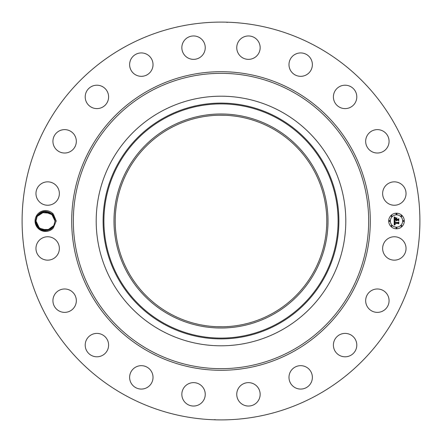 <?xml version="1.0" encoding="UTF-8"?>
<svg xmlns="http://www.w3.org/2000/svg" width="442" height="442" viewBox="0 0 442 442"><rect width="100%" height="100%" fill="white"/><g stroke="black" fill="none" stroke-linecap="round" stroke-linejoin="round"><path stroke-width="0.66" d="M125.644 395.551A198.9 198.9 0 0 1 46.449 125.644A198.9 198.9 0 0 1 316.356 46.449A198.9 198.9 0 0 1 395.551 316.356A198.9 198.9 0 0 1 125.644 395.551M220.989 22.1L220.519 22.1M226.453 22.177L226.818 22.183M227.381 22.387L226.055 22.166M223.95 22.122L222.591 22.106M215.729 22.172L218.342 22.117M221.011 419.9L221.481 419.9M215.547 419.823L215.182 419.817M214.619 419.613L215.945 419.834M218.05 419.878L219.409 419.894M226.271 419.828L223.658 419.883M53.355 227.884C47.543 235.056 34.752 229.801 35.548 220.967L36.852 216.276C40.824 210.945 45.625 210 51.261 213.436A9.509 9.509 0 0 1 51.847 213.922C53.88 215.806 54.935 218.149 55.007 220.945L56.222 221L53.355 227.884A10.442 10.442 0 0 1 36.338 215.994A10.442 10.442 0 0 1 53.355 214.121L51.659 213.762L55.007 220.945L53.841 225.558L51.863 228.066L53.09 226.729M56.222 221L53.355 214.121M404.607 254.062A11.702 11.702 0 0 1 388.728 258.725A11.702 11.702 0 0 1 384.07 242.846A11.702 11.702 0 0 1 399.949 238.188A11.702 11.702 0 0 1 404.607 254.062M369.341 292.168A11.702 11.702 0 0 1 385.877 292.643A11.702 11.702 0 0 1 385.402 309.185A11.702 11.702 0 0 1 368.866 308.709A11.702 11.702 0 0 1 369.341 292.168M340.086 334.522A11.702 11.702 0 0 1 355.672 340.086A11.702 11.702 0 0 1 350.108 355.672A11.702 11.702 0 0 1 334.522 350.108A11.702 11.702 0 0 1 340.086 334.522M299.179 365.766A11.702 11.702 0 0 1 312.279 375.877A11.702 11.702 0 0 1 302.173 388.977A11.702 11.702 0 0 1 289.074 378.871A11.702 11.702 0 0 1 299.179 365.766M250.614 382.838A11.702 11.702 0 0 1 259.951 396.502A11.702 11.702 0 0 1 246.293 405.839A11.702 11.702 0 0 1 236.956 392.176A11.702 11.702 0 0 1 250.614 382.838M199.154 384.07A11.702 11.702 0 0 1 203.812 399.949A11.702 11.702 0 0 1 187.938 404.607A11.702 11.702 0 0 1 183.275 388.728A11.702 11.702 0 0 1 199.154 384.07M149.832 369.341A11.702 11.702 0 0 1 149.357 385.877A11.702 11.702 0 0 1 132.815 385.402A11.702 11.702 0 0 1 133.291 368.866A11.702 11.702 0 0 1 149.832 369.341M107.478 340.086A11.702 11.702 0 0 1 101.914 355.672A11.702 11.702 0 0 1 86.328 350.108A11.702 11.702 0 0 1 91.892 334.522A11.702 11.702 0 0 1 107.478 340.086M76.234 299.179A11.702 11.702 0 0 1 66.123 312.279A11.702 11.702 0 0 1 53.023 302.173A11.702 11.702 0 0 1 63.129 289.074A11.702 11.702 0 0 1 76.234 299.179M59.162 250.614A11.702 11.702 0 0 1 45.498 259.951A11.702 11.702 0 0 1 36.161 246.293A11.702 11.702 0 0 1 49.824 236.956A11.702 11.702 0 0 1 59.162 250.614M57.93 199.154A11.702 11.702 0 0 1 42.051 203.812A11.702 11.702 0 0 1 37.393 187.938A11.702 11.702 0 0 1 53.272 183.275A11.702 11.702 0 0 1 57.93 199.154M72.659 149.832A11.702 11.702 0 0 1 56.123 149.357A11.702 11.702 0 0 1 56.598 132.815A11.702 11.702 0 0 1 73.134 133.291A11.702 11.702 0 0 1 72.659 149.832M101.914 107.478A11.702 11.702 0 0 1 86.328 101.914A11.702 11.702 0 0 1 91.892 86.328A11.702 11.702 0 0 1 107.478 91.892A11.702 11.702 0 0 1 101.914 107.478M142.821 76.234A11.702 11.702 0 0 1 129.721 66.123A11.702 11.702 0 0 1 139.827 53.023A11.702 11.702 0 0 1 152.926 63.129A11.702 11.702 0 0 1 142.821 76.234M191.386 59.162A11.702 11.702 0 0 1 182.049 45.498A11.702 11.702 0 0 1 195.707 36.161A11.702 11.702 0 0 1 205.044 49.824A11.702 11.702 0 0 1 191.386 59.162M242.846 57.93A11.702 11.702 0 0 1 238.188 42.051A11.702 11.702 0 0 1 254.062 37.393A11.702 11.702 0 0 1 258.725 53.272A11.702 11.702 0 0 1 242.846 57.93M292.168 72.659A11.702 11.702 0 0 1 292.643 56.123A11.702 11.702 0 0 1 309.185 56.598A11.702 11.702 0 0 1 308.709 73.134A11.702 11.702 0 0 1 292.168 72.659M334.522 101.914A11.702 11.702 0 0 1 340.086 86.328A11.702 11.702 0 0 1 355.672 91.892A11.702 11.702 0 0 1 350.108 107.478A11.702 11.702 0 0 1 334.522 101.914M365.766 142.821A11.702 11.702 0 0 1 375.877 129.721A11.702 11.702 0 0 1 388.977 139.827A11.702 11.702 0 0 1 378.871 152.926A11.702 11.702 0 0 1 365.766 142.821M382.838 191.386A11.702 11.702 0 0 1 396.502 182.049A11.702 11.702 0 0 1 405.839 195.707A11.702 11.702 0 0 1 392.176 205.044A11.702 11.702 0 0 1 382.838 191.386M396.502 228.801A7.801 7.801 0 0 1 388.7 221A7.801 7.801 0 0 1 396.502 213.199A7.801 7.801 0 0 1 404.297 221A7.801 7.801 0 0 1 396.502 228.801M51.283 228.547L51.924 228.006M53.968 216.674L55.007 220.978L53.968 216.679L55.007 220.978L51.847 213.922L52.67 214.762M51.675 228.227L53.841 225.558L55.007 220.945L53.841 225.558C49.924 234.072 35.482 230.564 35.995 221.055L37.156 216.442L43.465 211.712L51.261 213.436L43.465 211.712L37.156 216.442L35.995 220.945L37.156 216.442L35.995 221.055L37.062 225.381M280.83 111.478A124.799 124.799 0 0 1 330.522 280.83A124.799 124.799 0 0 1 161.17 330.522A124.799 124.799 0 0 1 111.478 161.17A124.799 124.799 0 0 1 345.799 221A124.799 124.799 0 0 1 161.17 330.522A124.799 124.799 0 0 1 161.17 111.478A124.799 124.799 0 0 1 280.83 111.478M45.736 211.497L51.101 213.32L45.78 211.497M45.438 211.491L44.034 211.607L45.438 211.491L44.034 211.607L51.112 213.326L43.371 211.735L37.156 216.442L43.211 211.773L50.841 213.138M271.714 128.163A105.782 105.782 0 0 1 313.837 271.714A105.782 105.782 0 0 1 170.286 313.837A105.782 105.782 0 0 1 128.163 170.286A105.782 105.782 0 0 1 271.714 128.163M217.525 326.726L222.873 326.765M224.475 115.274L219.127 115.235M38.321 227.232L39.2 228.122L35.995 221.022L37.04 225.332L35.995 221.017L37.034 225.326L35.995 221.022L39.321 228.227M49.819 229.47L41.266 229.508L46.962 230.392L39.692 228.525L38.316 227.227L43.719 230.337L49.819 229.47L45.559 230.509M396.502 214.856A6.144 6.144 0 0 1 402.645 221A6.144 6.144 0 0 1 396.502 227.144A6.144 6.144 0 0 1 390.352 221A6.144 6.144 0 0 1 396.502 214.856M389.529 220.525A0.475 0.475 0 0 1 389.999 221A0.475 0.475 0 0 1 389.529 221.475A0.475 0.475 0 0 1 389.054 221A0.475 0.475 0 0 1 389.529 220.525M396.502 213.552A0.475 0.475 0 0 1 396.971 214.027A0.475 0.475 0 0 1 396.502 214.503A0.475 0.475 0 0 1 396.026 214.027A0.475 0.475 0 0 1 396.502 213.552M391.568 215.597A0.475 0.475 0 0 1 392.043 216.072A0.475 0.475 0 0 1 391.568 216.541A0.475 0.475 0 0 1 391.098 216.072A0.475 0.475 0 0 1 391.568 215.597M403.474 220.525A0.475 0.475 0 0 1 403.944 221A0.475 0.475 0 0 1 403.474 221.475A0.475 0.475 0 0 1 402.999 221A0.475 0.475 0 0 1 403.474 220.525M401.43 215.597A0.475 0.475 0 0 1 401.905 216.072A0.475 0.475 0 0 1 401.43 216.541A0.475 0.475 0 0 1 400.96 216.072A0.475 0.475 0 0 1 401.43 215.597M396.502 228.448A0.475 0.475 0 0 1 396.026 227.973A0.475 0.475 0 0 1 396.502 227.497A0.475 0.475 0 0 1 396.971 227.973A0.475 0.475 0 0 1 396.502 228.448M391.568 226.403A0.475 0.475 0 0 1 391.098 225.928A0.475 0.475 0 0 1 391.568 225.459A0.475 0.475 0 0 1 392.043 225.928A0.475 0.475 0 0 1 391.568 226.403M401.43 226.403A0.475 0.475 0 0 1 400.96 225.928A0.475 0.475 0 0 1 401.43 225.459A0.475 0.475 0 0 1 401.905 225.928A0.475 0.475 0 0 1 401.43 226.403M39.211 228.133L47.2 230.354L53.841 225.558L51.913 228.017M169.695 127.086A107.014 107.014 0 0 0 127.086 272.305A107.014 107.014 0 0 0 272.305 314.914A107.014 107.014 0 0 0 314.914 169.695A107.014 107.014 0 0 0 169.695 127.086M52.758 214.862L55.007 220.945L51.659 213.762L55.007 220.945L53.841 225.558C49.924 234.072 35.482 230.564 35.995 221.055L37.156 216.442L35.995 220.945L37.156 216.442L35.995 221.055L37.001 225.265M53.896 216.547L52.2 214.254M52.057 214.116L49.454 212.353M48.36 211.933L48.012 211.834M47.725 211.757L45.427 211.491M43.603 211.685L42.123 212.116M40.802 212.735L39.338 213.762M394.165 221L395.198 221.492L394.579 221.862L394.474 222.691L398.17 222.729L398.54 222.326L398.54 223.884L398.143 223.409L394.75 223.409L394.855 224.116L395.369 224.414L394.783 224.171L394.496 223.409L394.618 224.332L395.258 224.586L394.203 225.083L394.165 221M394.38 220.785L395.347 221.365L394.38 220.785M394.91 221.691L394.75 222.453L398.181 222.459L398.822 221.917L398.822 223.658L398.728 222.099L398.203 222.558L394.656 222.558L394.91 221.691M394.165 220.685L394.165 217.144L395.187 217.707L394.54 218.249L394.452 219.541L396.043 219.541L394.64 219.331L394.982 217.917L394.728 219.249L396.043 219.249L395.468 218.188L396.899 218.188L396.33 218.762L396.33 219.541L398.049 219.541L398.491 219.105L398.491 220.779L398.049 220.227L396.584 220.227L396.712 220.751L396.33 220.227L396.529 220.901L396.043 220.227L394.607 220.227L394.165 220.685M394.374 216.889L395.419 217.503L394.374 216.889M395.59 217.939L397.06 217.939L395.59 217.939M396.618 218.552L396.618 219.249L398.076 219.249L398.822 218.646L398.822 220.624L398.728 218.84L398.115 219.331L396.524 219.331L396.618 218.552M39.167 228.089L47.167 230.359L53.841 225.558L55.007 220.945L53.957 216.657L55.007 220.978L51.918 213.989M37.1 225.453L38.802 227.746M39.089 228.022L41.548 229.647M43.576 230.31L45.576 230.509M47.393 230.315L48.88 229.884M38.581 227.514L39.106 228.033M39.902 228.685L46.962 230.392L39.902 228.685L41.88 229.79L39.902 228.68L45.294 230.503M38.233 227.127L43.664 230.326L49.824 229.464L42.659 230.072L45.266 230.503M52.007 227.928L53.841 225.558L55.007 221.055L53.841 225.558L55.007 220.945L53.117 215.315M52.996 215.155L44.681 211.53L37.156 216.442L41.36 212.442L47.128 211.635M37.017 225.293L35.995 221.055L37.156 216.442L35.995 221.055C35.482 230.564 49.924 234.072 53.841 225.558L55.007 220.945L53.697 216.188M51.2 213.392L48.896 212.121M51.896 213.967L52.493 214.558L44.294 211.569L37.156 216.442L39.15 213.928L37.156 216.442L43.465 211.712L51.261 213.436L44.04 211.607L45.471 211.491L41.178 212.536L51.106 213.32L45.885 211.503M38.52 227.453L39.1 228.033M39.244 228.155L42.128 229.89M44.034 230.392L49.719 229.52L53.841 225.558L55.007 220.945L53.548 215.945M51.797 228.122L53.841 225.558C49.924 234.072 35.482 230.564 35.995 221.055L37.156 216.442L43.465 211.712L51.261 213.436L45.598 211.497M51.09 213.309L45.664 211.497M47.001 211.613L41.299 212.475L37.156 216.442L35.995 221.055L37.686 226.409L42.156 229.901M43.863 230.365L49.642 229.558L53.841 225.558L55.007 220.945L51.753 213.84M52.46 214.525L51.714 213.806M45.73 211.497L51.261 213.436L43.465 211.712L37.156 216.442L35.995 221.055C35.482 230.564 49.924 234.072 53.841 225.558L55.007 220.945L51.659 213.762L55.007 220.945L53.841 225.558C49.924 234.072 35.482 230.564 35.995 221.055L37.156 216.442L35.995 221.055C35.482 230.564 49.924 234.072 53.841 225.558L51.941 227.995M48.869 212.11L51.261 213.436L43.465 211.712L37.156 216.442L35.995 221.055C35.482 230.564 49.924 234.072 53.841 225.558L55.007 220.945L53.968 216.679L55.007 220.978L51.322 213.486M37.957 226.785L35.995 221.022L37.034 225.326M38.421 227.348L39.526 228.392M37.156 216.442L35.995 221.055C35.482 230.564 49.924 234.072 53.841 225.558L55.007 221.055L53.841 225.558C49.924 234.072 35.482 230.564 35.995 221.055L37.156 216.442L43.465 211.712L51.261 213.436L43.465 211.712L37.156 216.442L35.995 220.945L37.156 216.442L35.995 220.945L37.156 216.442L43.543 211.696L51.383 213.53M53.151 215.359L55.007 220.978L53.963 216.674M52.609 214.685L44.04 211.607M55.007 220.945L51.659 213.762L55.007 220.945L53.841 225.558L51.847 228.078M35.995 221.022L39.515 228.387M52.88 215.011L44.062 211.602M55.007 221.055L53.841 225.558M292.576 89.98A149.297 149.297 0 0 1 352.02 292.576A149.297 149.297 0 0 1 149.424 352.02A149.297 149.297 0 0 1 89.98 149.424A149.297 149.297 0 0 1 292.576 89.98M291.792 91.411A147.661 147.661 0 0 1 350.589 291.792A147.661 147.661 0 0 1 150.208 350.589A147.661 147.661 0 0 1 91.411 150.208A147.661 147.661 0 0 1 291.792 91.411M277.521 324.467A117.898 117.898 0 0 0 324.467 164.479A117.898 117.898 0 0 0 164.479 117.533A117.898 117.898 0 0 0 117.533 277.521A117.898 117.898 0 0 0 277.521 324.467M164.86 118.241A117.097 117.097 0 0 0 118.241 277.14A117.097 117.097 0 0 0 277.14 323.759A117.097 117.097 0 0 0 323.759 164.86A117.097 117.097 0 0 0 164.86 118.241M35.995 221.055L35.548 221.033"/></g></svg>
